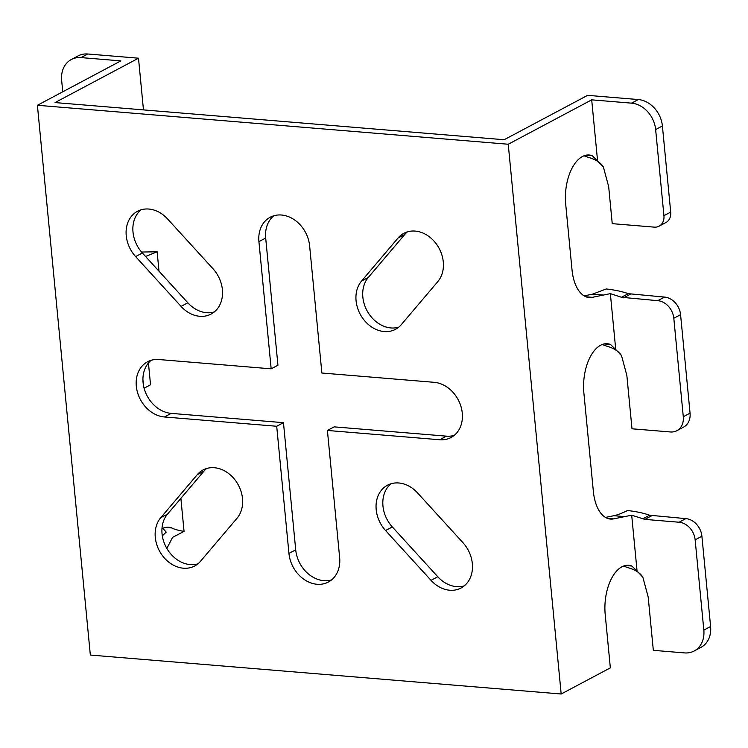 <?xml version="1.0" encoding="UTF-8"?>
<svg xmlns="http://www.w3.org/2000/svg" width="748" height="748" viewBox="0 0 748 748"><rect width="100%" height="100%" fill="white"/><g stroke="black" fill="none" stroke-linecap="round" stroke-linejoin="round"><path stroke-width="1.12" d="M623.505 566.086L627.955 567.657C635.258 569.733 640.232 572.921 642.869 577.232L648.189 596.998L653.322 650.33L684.476 652.91A25.713 20.645 -118 0 0 694.172 650.994A25.713 20.645 -118 0 0 703.831 630.096L695.144 539.832A17.139 13.763 -118 0 0 679.072 522.226L644.87 519.393L631.686 515.185L637.072 571.061L631.845 566.021A38.569 20.43 94.7 0 0 628.694 565.282A38.569 20.43 94.7 0 0 605.207 614.519L610.349 667.852L561.178 694.004L90.34 655.052L37.4 105.281L508.238 144.242L591.696 99.849L631.536 103.149A25.713 20.645 -118 0 1 655.641 129.563L662.401 125.963L670.704 212.114A12.856 10.322 62 0 1 665.87 222.567L659.1 226.167A12.856 10.322 -118 0 0 663.934 215.714L655.641 129.563M662.401 125.963A25.713 20.645 62 0 0 638.306 99.549L587.601 95.351L504.143 139.736L55.034 102.579L138.492 58.194L87.787 53.996A25.713 20.645 62 0 0 78.082 55.913L71.312 59.513A25.713 20.645 -118 0 1 81.018 57.596L120.858 60.887L37.4 105.281M162.316 535.83L166.234 532.099L162.755 528.35M138.492 58.194L143.466 109.9M145.561 256.471L157.136 251.805L159.006 271.206M180.876 498.355L184.055 531.398C178.146 530.379 174.078 529.238 171.872 527.966A38.569 20.43 -85.3 0 0 168.721 527.228A38.569 20.43 -85.3 0 0 161.961 528.743M584.001 155.808L588.452 157.389C595.754 159.455 600.728 162.643 603.365 166.954L608.685 186.729L612.238 223.652L654.257 227.13A12.856 10.322 -118 0 0 659.1 226.167M603.365 166.954L592.332 155.752A38.569 20.43 94.7 0 0 589.19 155.014A38.569 20.43 94.7 0 0 565.703 204.241L572.024 269.888A38.569 20.43 -85.3 0 0 589.144 297.526A38.569 20.43 -85.3 0 0 592.304 297.33L586.067 296.806M591.696 99.849L597.568 160.783M605.478 517.42L613.846 515.709C617.334 515.026 621.906 513.287 627.572 510.51C636.52 511.567 643.86 513.137 649.582 515.222L685.841 518.626A17.139 13.763 62 0 1 701.905 536.232L710.6 626.497A25.713 20.645 62 0 1 700.941 647.394L694.172 650.994M676.856 430.689A17.139 13.763 -118 0 0 683.289 416.748L673.808 318.283A17.139 13.763 -118 0 0 657.744 300.677L621.485 297.274L628.255 293.674L664.505 297.078A17.139 13.763 62 0 1 680.577 314.684L690.058 413.148A17.139 13.763 62 0 1 683.616 427.089L676.856 430.689A17.139 13.763 -118 0 1 670.386 431.961L631.995 428.791L626.852 375.449L621.541 355.683C618.895 351.373 613.93 348.185 606.619 346.109L602.168 344.538M584.141 295.871L592.51 294.16L606.245 288.962C615.239 290.028 622.579 291.598 628.255 293.674M592.332 155.752L585.955 155.219M621.485 297.274L610.359 293.637L592.304 297.33M610.359 293.637L615.735 349.512L610.508 344.473A38.569 20.43 94.7 0 0 607.357 343.734A38.569 20.43 94.7 0 0 583.879 392.971L593.36 491.436A38.569 20.43 -85.3 0 0 610.48 519.065A38.569 20.43 -85.3 0 0 613.64 518.878L607.395 518.355M631.686 515.185L613.64 518.878M561.178 694.004L508.238 144.242M621.541 355.683L615.735 349.512M623.533 297.844L630.302 294.245M610.508 344.473L604.132 343.949M642.822 518.822L649.582 515.222M642.869 577.232L637.072 571.061M644.87 519.393L651.63 515.793M631.845 566.021L625.468 565.497M327.409 430.455L339.648 557.643A29.995 24.076 62 0 1 328.381 582.028A29.995 24.076 62 0 1 288.943 553.445L276.704 426.267L164.42 416.973A29.995 24.076 62 0 1 136.304 386.155A29.995 24.076 62 0 1 147.571 361.77A29.995 24.076 62 0 1 158.894 359.536L271.169 368.829L258.92 241.641A29.995 24.076 62 0 1 270.187 217.257A29.995 24.076 62 0 1 309.625 245.84L321.874 373.018L434.149 382.312A29.995 24.076 62 0 1 462.273 413.13A29.995 24.076 62 0 1 450.997 437.515A29.995 24.076 62 0 1 439.684 439.749L327.409 430.455L334.169 426.865L446.444 436.149A29.995 24.076 -118 0 0 454.204 435.373M237.032 518.242L200.52 561.271A29.995 24.076 62 0 1 194.723 565.965A29.995 24.076 62 0 1 155.285 537.382A29.995 24.076 62 0 1 160.755 517.691L197.266 474.662A29.995 24.076 62 0 1 203.063 469.968A29.995 24.076 62 0 1 242.502 498.551A29.995 24.076 62 0 1 237.032 518.242M181.063 306.399L135.612 256.592A29.995 24.076 62 0 1 126.234 235.667A29.995 24.076 62 0 1 137.501 211.282A29.995 24.076 62 0 1 167.561 218.94L213.002 268.747A29.995 24.076 62 0 1 222.39 289.672A29.995 24.076 62 0 1 211.123 314.057A29.995 24.076 62 0 1 181.063 306.399L187.832 302.8A29.995 24.076 -118 0 0 214.321 311.925M376.188 509.612A29.995 24.076 62 0 1 387.455 485.228A29.995 24.076 62 0 1 417.515 492.885L462.956 542.693A29.995 24.076 62 0 1 472.334 563.618A29.995 24.076 62 0 1 461.067 588.003A29.995 24.076 62 0 1 431.016 580.345L385.566 530.538A29.995 24.076 62 0 1 376.188 509.612M356.076 300.733A29.995 24.076 62 0 1 361.546 281.042L398.048 238.014A29.995 24.076 62 0 1 403.845 233.32A29.995 24.076 62 0 1 443.284 261.903A29.995 24.076 62 0 1 437.814 281.594L401.311 324.623A29.995 24.076 62 0 1 395.514 329.316A29.995 24.076 62 0 1 356.076 300.733M273.749 215.798A29.995 24.076 -118 0 0 265.69 238.042L277.938 365.23L271.169 368.829M151.133 360.312A29.995 24.076 -118 0 0 143.074 382.555A29.995 24.076 -118 0 0 171.189 413.373L283.464 422.667L295.712 549.845A29.995 24.076 -118 0 0 331.588 579.896M206.626 468.51A29.995 24.076 -118 0 0 204.026 471.062L167.524 514.091A29.995 24.076 -118 0 0 162.054 533.782A29.995 24.076 -118 0 0 197.93 563.824M141.063 209.823A29.995 24.076 -118 0 0 133.004 232.067A29.995 24.076 -118 0 0 142.382 252.992L187.832 302.8M391.017 483.769A29.995 24.076 -118 0 0 382.957 506.013A29.995 24.076 -118 0 0 392.335 526.938L437.776 576.745A29.995 24.076 -118 0 0 464.274 585.862M407.408 231.861A29.995 24.076 -118 0 0 404.818 234.414L368.315 277.443A29.995 24.076 -118 0 0 362.845 297.134A29.995 24.076 -118 0 0 398.712 327.175M276.704 426.267L283.464 422.667M62.757 91.798L61.654 80.41A25.713 20.645 -118 0 1 71.312 59.513M141.54 252.029L157.136 251.805M142.924 379.573L143.494 385.566M144.102 388.212L150.535 384.79L148.441 362.986M166.841 548.434L172.573 537.373L184.055 531.398M171.872 527.966L165.495 527.434M81.018 57.596L87.787 53.996M638.306 99.549L631.536 103.149M603.384 295.058L592.51 294.16M664.505 297.078L657.744 300.677M673.808 318.283L680.577 314.684M690.058 413.148L683.289 416.748M613.846 515.709L624.711 516.606M685.841 518.626L679.072 522.226M695.144 539.832L701.905 536.232M710.6 626.497L703.831 630.096M258.92 241.641L265.69 238.042M295.712 549.845L288.943 553.445M446.444 436.149L439.684 439.749M164.42 416.973L171.189 413.373M167.524 514.091L160.755 517.691M197.266 474.662L204.026 471.062M135.612 256.592L142.382 252.992M437.776 576.745L431.016 580.345M385.566 530.538L392.335 526.938M368.315 277.443L361.546 281.042M398.048 238.014L404.818 234.414M670.704 212.114L663.934 215.714"/></g></svg>

